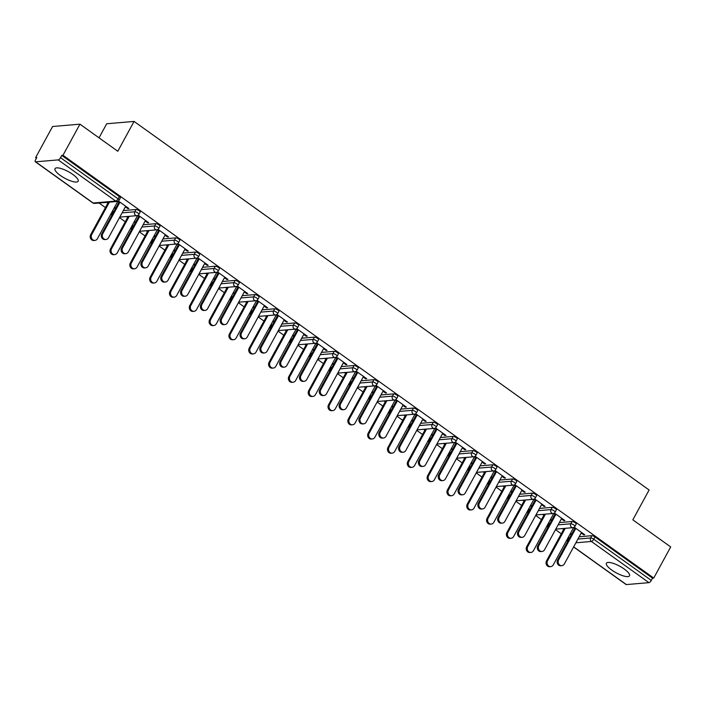 <?xml version="1.0" encoding="UTF-8"?>
<svg xmlns="http://www.w3.org/2000/svg" width="706" height="706" viewBox="0 0 706 706"><rect width="100%" height="100%" fill="white"/><g stroke="black" fill="none" stroke-linecap="round" stroke-linejoin="round"><path stroke-width="1.06" d="M60.372 175.485A13.167 3.751 -151.4 0 0 78.154 181.257A13.167 3.751 -151.4 0 0 72.806 174.426A13.167 3.751 -151.4 0 0 55.024 168.655A13.167 3.751 -151.4 0 0 60.372 175.485M611.74 570.051A13.167 3.751 -151.4 0 0 629.523 575.822A13.167 3.751 -151.4 0 0 624.183 568.992A13.167 3.751 -151.4 0 0 606.401 563.22A13.167 3.751 -151.4 0 0 611.74 570.051M99.034 137.838L106.712 123.753L134.069 121.423L649.114 489.99L632.841 519.828L670.7 546.921L653.73 578.046L652.538 578.143L594.99 536.957L593.746 539.234L651.294 580.42L652.538 578.143M35.618 157.623L36.818 157.517L35.574 159.794A2.533 0.962 -54.4 0 0 35.3 161.753A2.533 0.962 -54.4 0 0 35.609 161.824L58.183 159.9A2.533 0.962 -54.4 0 0 60.539 157.667L61.775 155.391L62.975 155.294L79.946 124.177L52.588 126.506L35.618 157.623L36.438 158.206M99.052 203.019L105.45 207.59M111.875 212.188L112.554 212.682M119.482 217.633L125.262 221.772M131.695 226.37L132.375 226.864M139.303 231.815L145.083 235.954M151.516 240.552L152.196 241.046M159.115 245.997L164.904 250.136M171.329 254.742L172.017 255.228M178.936 260.179L184.725 264.318M191.149 268.924L191.829 269.41M198.757 274.36L204.546 278.499M210.97 283.106L211.65 283.591M218.578 288.542L224.358 292.69M230.791 297.288L231.471 297.773M238.39 302.724L244.179 306.872M250.612 311.47L251.292 311.955M258.211 316.906L264 321.053M270.424 325.651L271.113 326.137M278.032 331.096L283.821 335.235M290.245 339.833L290.925 340.318M297.853 345.278L303.633 349.417M310.066 354.015L310.746 354.5M317.674 359.46L323.454 363.599M329.887 368.197L330.567 368.691M337.486 373.642L343.275 377.781M349.699 382.378L350.388 382.873M357.307 387.823L363.096 391.962M369.52 396.56L370.2 397.054M377.128 402.005L382.917 406.144M389.341 410.751L390.021 411.236M396.948 416.187L402.729 420.326M409.162 424.933L409.842 425.418M416.761 430.369L422.55 434.508M428.983 439.114L429.663 439.6M436.582 444.551L442.371 448.698M448.795 453.296L449.484 453.781M456.403 458.732L462.192 462.88M468.616 467.478L469.296 467.963M476.223 472.923L482.004 477.062M488.437 481.66L489.117 482.145M496.044 487.105L501.825 491.244M508.258 495.841L508.938 496.327M515.857 501.286L521.646 505.425M528.07 510.023L528.759 510.509M535.678 515.468L541.467 519.607M547.891 524.205L548.571 524.699M555.498 529.65L561.288 533.789M567.712 538.387L568.392 538.881M651.294 580.42A2.533 0.962 125.6 0 1 648.938 582.653L626.372 584.577A2.533 0.962 125.6 0 1 626.054 584.497L573.607 546.965M79.946 124.177L117.805 151.269L134.069 121.423M62.975 155.294L653.73 578.046M574.216 527.205L584.727 534.733L583.694 534.821L584.021 534.221M573.537 527.55L575.487 528.944M581.206 533.039L583.694 534.821M571.595 534.274L570.422 533.427M564.703 529.341L563.503 528.485M562.47 528.573L563.662 529.429M570.095 534.027L571.269 534.866M113.481 211.421L112.236 213.697A2.533 0.724 28.6 0 0 111.919 213.847L113.163 211.571A2.533 0.724 28.6 0 1 113.481 211.421L113.948 211.385M123.321 210.582L136.046 209.497A2.533 0.724 28.6 0 1 139.153 210.759A2.533 0.724 28.6 0 1 140.176 212.074L138.941 214.35A2.533 0.724 28.6 0 0 137.908 213.035A2.533 0.724 -151.4 0 0 134.811 211.774L136.046 209.497M61.775 155.391L119.332 196.577A2.533 0.724 28.6 0 1 120.355 197.892L119.12 200.169A2.533 0.724 28.6 0 0 118.087 198.854L119.332 196.577M569.318 537.619L568.074 539.896A2.533 0.724 28.6 0 0 567.756 540.046L569.001 537.769A2.533 0.724 28.6 0 1 569.318 537.619L569.786 537.584M579.158 536.781L591.884 535.695A2.533 0.724 28.6 0 1 594.99 536.957M145.18 221.022L147.678 222.805L148.71 222.717L138.2 215.189M137.52 215.533L139.47 216.927M126.445 216.557L127.645 217.413M134.078 222.011L135.252 222.849M135.578 222.249L134.396 221.41M128.686 217.324L127.486 216.468M153.114 239.784L151.878 242.061A2.533 0.724 28.6 0 0 151.561 242.211L152.796 239.934A2.533 0.724 28.6 0 1 153.114 239.784L153.59 239.749M162.962 238.946L175.688 237.86A2.533 0.724 28.6 0 1 178.786 239.122A2.533 0.724 28.6 0 1 179.818 240.437L178.574 242.714A2.533 0.724 28.6 0 0 177.55 241.399A2.533 0.724 -151.4 0 0 174.444 240.137L175.688 237.86M184.822 249.386L187.311 251.168L188.352 251.08L177.833 243.552M177.162 243.905L179.103 245.291M166.086 244.92L167.287 245.776M173.711 250.374L174.885 251.212M175.212 250.621L174.038 249.774M168.319 245.688L167.119 244.832M192.756 268.148L191.511 270.424A2.533 0.724 28.6 0 0 191.194 270.575L192.438 268.306A2.533 0.724 28.6 0 1 192.756 268.148L193.223 268.112M202.596 267.309L215.321 266.233A2.533 0.724 28.6 0 1 218.428 267.495A2.533 0.724 28.6 0 1 219.451 268.81L218.216 271.078A2.533 0.724 28.6 0 0 217.183 269.763A2.533 0.724 -151.4 0 0 214.086 268.501L215.321 266.233M224.464 277.749L226.953 279.532L227.985 279.444L217.474 271.916M216.795 272.269L218.745 273.654M205.728 273.284L206.92 274.14M213.353 278.738L214.527 279.585M214.853 278.985L213.68 278.146M207.961 274.052L206.761 273.196M232.389 296.52L231.153 298.788A2.533 0.724 28.6 0 0 230.836 298.938L232.071 296.67A2.533 0.724 28.6 0 1 232.389 296.52L232.865 296.476M242.237 295.682L254.963 294.596A2.533 0.724 28.6 0 1 258.061 295.858A2.533 0.724 28.6 0 1 259.093 297.173L257.849 299.441A2.533 0.724 28.6 0 0 256.825 298.126A2.533 0.724 -151.4 0 0 253.719 296.864L254.963 294.596M264.097 306.113L266.594 307.895L267.627 307.807L257.108 300.288M256.437 300.632L258.378 302.027M245.361 301.647L246.562 302.503M252.986 307.101L254.16 307.948M254.487 307.348L253.313 306.51M247.594 302.415L246.403 301.559M272.031 324.884L270.786 327.152A2.533 0.724 28.6 0 0 270.469 327.31L271.713 325.034A2.533 0.724 28.6 0 1 272.031 324.884L272.507 324.839M281.87 324.045L294.596 322.96A2.533 0.724 28.6 0 1 297.703 324.222A2.533 0.724 28.6 0 1 298.726 325.537L297.491 327.813A2.533 0.724 28.6 0 0 296.458 326.499A2.533 0.724 -151.4 0 0 293.361 325.237L294.596 322.96M303.739 334.476L306.227 336.259L307.269 336.171L296.749 328.652M296.079 328.996L298.02 330.39M285.003 330.011L286.195 330.867M292.628 335.474L293.802 336.312M294.128 335.712L292.955 334.873M287.236 330.779L286.036 329.923M311.664 353.247L310.428 355.524A2.533 0.724 28.6 0 0 310.11 355.674L311.346 353.397A2.533 0.724 28.6 0 1 311.664 353.247L312.14 353.203M321.512 352.409L334.238 351.323A2.533 0.724 28.6 0 1 337.336 352.585A2.533 0.724 28.6 0 1 338.368 353.9L337.124 356.177A2.533 0.724 28.6 0 0 336.1 354.862A2.533 0.724 -151.4 0 0 332.994 353.6L334.238 351.323M343.372 362.849L345.869 364.631L346.902 364.543L336.391 357.015M335.712 357.36L337.653 358.754M324.636 358.374L325.837 359.239M332.261 363.837L333.444 364.675M333.761 364.075L332.588 363.237M326.869 359.142L325.678 358.286M351.306 381.611L350.07 383.887A2.533 0.724 28.6 0 0 349.752 384.038L350.988 381.761A2.533 0.724 28.6 0 1 351.306 381.611L351.782 381.575M361.154 380.772L373.871 379.687A2.533 0.724 28.6 0 1 376.978 380.949A2.533 0.724 28.6 0 1 378.001 382.264L376.766 384.541A2.533 0.724 28.6 0 0 375.733 383.226A2.533 0.724 -151.4 0 0 372.636 381.964L373.871 379.687M383.014 391.212L385.502 392.995L386.544 392.907L376.024 385.379M375.354 385.723L377.295 387.117M364.278 386.747L365.47 387.603M371.903 392.201L373.077 393.039M373.403 392.448L372.23 391.601M366.511 387.515L365.311 386.659M390.947 409.974L389.703 412.251A2.533 0.724 28.6 0 0 389.385 412.401L390.63 410.133A2.533 0.724 28.6 0 1 390.947 409.974L391.415 409.939M400.787 409.136L413.513 408.059A2.533 0.724 28.6 0 1 416.611 409.321A2.533 0.724 28.6 0 1 417.643 410.627L416.399 412.904A2.533 0.724 28.6 0 0 415.375 411.589A2.533 0.724 -151.4 0 0 412.278 410.327L413.513 408.059M422.647 419.576L425.144 421.358L426.177 421.27L415.666 413.742M414.987 414.095L416.937 415.481M403.911 415.11L405.112 415.966M411.536 420.564L412.719 421.403M413.045 420.811L411.863 419.964M406.144 415.878L404.953 415.022M430.581 438.347L429.345 440.615A2.533 0.724 28.6 0 0 429.027 440.765L430.263 438.497A2.533 0.724 28.6 0 1 430.581 438.347L431.057 438.302M440.429 437.508L453.155 436.423A2.533 0.724 28.6 0 1 456.252 437.685A2.533 0.724 28.6 0 1 457.276 439L456.041 441.268A2.533 0.724 28.6 0 0 455.017 439.953A2.533 0.724 -151.4 0 0 451.911 438.691L453.155 436.423M462.289 447.939L464.777 449.722L465.819 449.634L455.299 442.106M454.629 442.459L456.57 443.853M443.553 443.474L444.754 444.33M451.178 448.928L452.352 449.775M452.678 449.175L451.505 448.336M445.786 444.242L444.586 443.386M470.222 466.71L468.978 468.978A2.533 0.724 28.6 0 0 468.66 469.137L469.905 466.86A2.533 0.724 28.6 0 1 470.222 466.71L470.69 466.666M480.062 465.872L492.788 464.786A2.533 0.724 28.6 0 1 495.894 466.048A2.533 0.724 28.6 0 1 496.918 467.363L495.683 469.631A2.533 0.724 28.6 0 0 494.65 468.325A2.533 0.724 -151.4 0 0 491.552 467.063L492.788 464.786M501.922 476.303L504.419 478.086L505.452 477.997L494.941 470.478M494.262 470.823L496.212 472.217M483.186 471.837L484.387 472.693M490.82 477.291L491.994 478.138M492.32 477.538L491.138 476.7M485.428 472.605L484.228 471.749M509.856 495.074L508.62 497.351A2.533 0.724 28.6 0 0 508.302 497.501L509.538 495.224A2.533 0.724 28.6 0 1 509.856 495.074L510.332 495.03M519.704 494.235L532.43 493.15A2.533 0.724 28.6 0 1 535.527 494.412A2.533 0.724 28.6 0 1 536.56 495.727L535.316 498.004A2.533 0.724 28.6 0 0 534.292 496.689A2.533 0.724 -151.4 0 0 531.186 495.427L532.43 493.15M541.564 504.666L544.052 506.458L545.094 506.37L534.574 498.842M533.904 499.186L535.845 500.58M522.828 500.201L524.028 501.057M530.453 505.664L531.627 506.502M531.953 505.902L530.78 505.064M525.061 500.969L523.861 500.113M549.497 523.437L548.253 525.714A2.533 0.724 28.6 0 0 547.935 525.864L549.18 523.587A2.533 0.724 28.6 0 1 549.497 523.437L549.965 523.402M559.337 522.599L572.063 521.513A2.533 0.724 28.6 0 1 575.169 522.775A2.533 0.724 28.6 0 1 576.193 524.09L574.958 526.367A2.533 0.724 28.6 0 0 573.925 525.052A2.533 0.724 -151.4 0 0 570.827 523.79L572.063 521.513M542.649 514.383L543.841 515.248M550.274 519.845L551.448 520.684M551.774 520.084L550.601 519.245M544.882 515.159L543.682 514.295M561.385 518.857L563.873 520.64L564.915 520.551L554.395 513.024M553.725 513.368L555.666 514.762M529.677 509.255L528.441 511.532A2.533 0.724 28.6 0 0 528.123 511.682L529.359 509.405A2.533 0.724 28.6 0 1 529.677 509.255L530.153 509.211M539.525 508.417L552.242 507.332A2.533 0.724 28.6 0 1 555.348 508.594A2.533 0.724 28.6 0 1 556.372 509.908L555.137 512.185A2.533 0.724 28.6 0 0 554.104 510.87A2.533 0.724 -151.4 0 0 551.007 509.608L552.242 507.332M503.007 486.019L504.208 486.875M510.632 491.482L511.815 492.32M512.132 491.72L510.959 490.882M505.24 486.787L504.049 485.931M521.743 490.485L524.24 492.267L525.273 492.179L514.762 484.66M514.083 485.004L516.024 486.399M490.035 480.892L488.799 483.16A2.533 0.724 28.6 0 0 488.481 483.319L489.717 481.042A2.533 0.724 28.6 0 1 490.035 480.892L490.511 480.848M499.883 480.054L512.609 478.968A2.533 0.724 28.6 0 1 515.707 480.23A2.533 0.724 28.6 0 1 516.739 481.545L515.495 483.822A2.533 0.724 28.6 0 0 514.471 482.507A2.533 0.724 -151.4 0 0 511.365 481.245L512.609 478.968M463.374 457.656L464.566 458.512M470.999 463.11L472.173 463.957M472.499 463.357L471.326 462.518M465.607 458.423L464.407 457.567M482.11 462.121L484.598 463.904L485.64 463.816L475.12 456.297M474.45 456.641L476.391 458.035M450.402 452.528L449.157 454.796A2.533 0.724 28.6 0 0 448.839 454.946L450.084 452.678A2.533 0.724 28.6 0 1 450.402 452.528L450.878 452.484M460.241 451.69L472.967 450.604A2.533 0.724 28.6 0 1 476.073 451.866A2.533 0.724 28.6 0 1 477.097 453.181L475.862 455.449A2.533 0.724 28.6 0 0 474.829 454.135A2.533 0.724 -151.4 0 0 471.732 452.873L472.967 450.604M423.732 429.292L424.933 430.148M431.357 434.746L432.531 435.593M432.857 434.993L431.684 434.155M425.965 430.06L424.774 429.204M442.468 433.758L444.965 435.54L445.998 435.452L435.478 427.924M434.808 428.277L436.749 429.663M410.76 424.156L409.524 426.433A2.533 0.724 28.6 0 0 409.206 426.583L410.442 424.315A2.533 0.724 28.6 0 1 410.76 424.156L411.236 424.121M420.608 423.318L433.334 422.241A2.533 0.724 28.6 0 1 436.432 423.503A2.533 0.724 28.6 0 1 437.464 424.818L436.22 427.086A2.533 0.724 28.6 0 0 435.196 425.771A2.533 0.724 -151.4 0 0 432.09 424.509L433.334 422.241M384.099 400.929L385.291 401.785M391.724 406.382L392.898 407.221M393.224 406.63L392.051 405.782M386.332 401.696L385.132 400.84M402.835 405.394L405.323 407.177L406.356 407.088L395.845 399.561M395.166 399.914L397.116 401.299M371.127 395.792L369.882 398.069A2.533 0.724 28.6 0 0 369.565 398.219L370.809 395.942A2.533 0.724 28.6 0 1 371.127 395.792L371.594 395.757M380.966 394.954L393.692 393.877A2.533 0.724 28.6 0 1 396.798 395.131A2.533 0.724 28.6 0 1 397.822 396.445L396.587 398.722A2.533 0.724 28.6 0 0 395.554 397.407A2.533 0.724 -151.4 0 0 392.457 396.145L393.692 393.877M344.457 372.565L345.658 373.421M352.082 378.019L353.256 378.857M353.582 378.266L352.409 377.419M346.69 373.333L345.49 372.477M363.193 377.03L365.682 378.813L366.723 378.725L356.203 371.197M355.533 371.541L357.474 372.936M331.485 367.429L330.249 369.706A2.533 0.724 28.6 0 0 329.931 369.856L331.167 367.579A2.533 0.724 28.6 0 1 331.485 367.429L331.961 367.394M341.333 366.59L354.059 365.505A2.533 0.724 28.6 0 1 357.157 366.767A2.533 0.724 28.6 0 1 358.189 368.082L356.945 370.359A2.533 0.724 28.6 0 0 355.921 369.044A2.533 0.724 -151.4 0 0 352.815 367.782L354.059 365.505M304.815 344.193L306.016 345.049M312.449 349.655L313.623 350.494M313.949 349.894L312.767 349.055M307.057 344.96L305.857 344.104M323.551 348.658L326.048 350.45L327.081 350.361L316.57 342.834M315.891 343.178L317.841 344.572M291.852 339.065L290.607 341.342A2.533 0.724 28.6 0 0 290.29 341.492L291.534 339.215A2.533 0.724 28.6 0 1 291.852 339.065L292.319 339.021M301.691 338.227L314.417 337.141A2.533 0.724 28.6 0 1 317.524 338.403A2.533 0.724 28.6 0 1 318.547 339.718L317.312 341.995A2.533 0.724 28.6 0 0 316.279 340.68A2.533 0.724 -151.4 0 0 313.182 339.418L314.417 337.141M265.182 315.829L266.383 316.685M272.807 321.283L273.981 322.13M274.307 321.53L273.134 320.692M267.415 316.597L266.215 315.741M283.918 320.295L286.407 322.077L287.448 321.989L276.928 314.47M276.258 314.814L278.199 316.209M252.21 310.702L250.974 312.97A2.533 0.724 28.6 0 0 250.656 313.129L251.892 310.852A2.533 0.724 28.6 0 1 252.21 310.702L252.686 310.658M262.058 309.863L274.784 308.778A2.533 0.724 28.6 0 1 277.882 310.04A2.533 0.724 28.6 0 1 278.905 311.355L277.67 313.623A2.533 0.724 28.6 0 0 276.646 312.317A2.533 0.724 -151.4 0 0 273.54 311.055L274.784 308.778M225.541 287.466L226.741 288.322M233.165 292.919L234.348 293.767M234.674 293.166L233.492 292.328M227.773 288.233L226.582 287.377M244.276 291.931L246.773 293.714L247.806 293.625L237.295 286.098M236.616 286.451L238.566 287.845M212.577 282.338L211.332 284.606A2.533 0.724 28.6 0 0 211.015 284.756L212.259 282.488A2.533 0.724 28.6 0 1 212.577 282.338L213.044 282.294M222.416 281.5L235.142 280.414A2.533 0.724 28.6 0 1 238.24 281.676A2.533 0.724 28.6 0 1 239.272 282.991L238.028 285.259A2.533 0.724 28.6 0 0 237.004 283.944A2.533 0.724 -151.4 0 0 233.907 282.682L235.142 280.414M185.907 259.102L187.099 259.958M193.532 264.556L194.706 265.394M195.032 264.803L193.859 263.956M188.14 259.87L186.94 259.014M204.643 263.567L207.132 265.35L208.173 265.262L197.654 257.734M196.983 258.087L198.924 259.473M172.935 253.966L171.699 256.243A2.533 0.724 28.6 0 0 171.381 256.393L172.617 254.125A2.533 0.724 28.6 0 1 172.935 253.966L173.411 253.931M182.783 253.127L195.5 252.051A2.533 0.724 28.6 0 1 198.607 253.313A2.533 0.724 28.6 0 1 199.63 254.619L198.395 256.896A2.533 0.724 28.6 0 0 197.362 255.581A2.533 0.724 -151.4 0 0 194.265 254.319L195.5 252.051M146.266 230.738L147.466 231.594M153.89 236.192L155.064 237.031M155.391 236.439L154.217 235.592M148.498 231.506L147.307 230.65M165.001 235.204L167.499 236.987L168.531 236.898L158.012 229.371M157.341 229.715L159.282 231.109M133.293 225.602L132.057 227.879A2.533 0.724 28.6 0 0 131.74 228.029L132.975 225.752A2.533 0.724 28.6 0 1 133.293 225.602L133.769 225.567M143.141 224.764L155.867 223.678A2.533 0.724 28.6 0 1 158.965 224.94A2.533 0.724 28.6 0 1 159.997 226.255L158.753 228.532A2.533 0.724 28.6 0 0 157.729 227.217A2.533 0.724 -151.4 0 0 154.623 225.955L155.867 223.678M106.632 202.366L107.824 203.222M114.257 207.829L115.431 208.667M115.758 208.067L114.584 207.229M108.865 203.134L107.665 202.278M125.368 206.84L127.857 208.623L128.898 208.535L118.379 201.007M117.699 201.351L119.649 202.746M563.873 520.64L564.2 520.04M544.052 506.458L544.379 505.858M524.24 492.267L524.567 491.676M504.419 478.086L504.746 477.494M484.598 463.904L484.925 463.312M464.777 449.722L465.104 449.131M444.965 435.54L445.283 434.94M425.144 421.358L425.471 420.758M405.323 407.177L405.65 406.577M385.502 392.995L385.829 392.395M365.682 378.813L366.008 378.213M345.869 364.631L346.196 364.031M326.048 350.45L326.375 349.849M306.227 336.259L306.554 335.668M286.407 322.077L286.733 321.486M266.594 307.895L266.912 307.304M246.773 293.714L247.1 293.122M226.953 279.532L227.279 278.932M207.132 265.35L207.458 264.75M187.311 251.168L187.637 250.568M167.499 236.987L167.825 236.386M147.678 222.805L148.004 222.205M127.857 208.623L128.183 208.023M561.817 565.674L560.785 565.762A3.795 3.345 -94.9 0 1 557.625 563.926A3.795 3.345 -94.9 0 1 557.599 559.929L558.64 559.84A3.795 3.345 85.1 0 0 558.658 563.838A3.795 3.345 85.1 0 0 561.817 565.674A3.795 3.345 85.1 0 0 564.359 563.935L581.523 532.439M557.599 559.929L574.772 528.432M558.64 559.84L575.814 528.344M550.733 566.618L549.7 566.706A3.795 3.345 -94.9 0 1 546.541 564.871A3.795 3.345 -94.9 0 1 546.515 560.873L547.556 560.785A3.795 3.345 85.1 0 0 547.574 564.782A3.795 3.345 85.1 0 0 550.733 566.618A3.795 3.345 85.1 0 0 553.266 564.879L573.599 527.594M565.25 528.335L547.556 560.785M563.988 528.829L546.515 560.873M541.996 551.492L540.964 551.58A3.795 3.345 -94.9 0 1 537.804 549.745A3.795 3.345 -94.9 0 1 537.778 545.747L538.819 545.659A3.795 3.345 85.1 0 0 538.837 549.656A3.795 3.345 85.1 0 0 541.996 551.492A3.795 3.345 85.1 0 0 544.538 549.753L561.711 518.257M537.778 545.747L554.951 514.25M538.819 545.659L555.993 514.162M522.184 537.31L521.143 537.398A3.795 3.345 -94.9 0 1 517.983 535.563A3.795 3.345 -94.9 0 1 517.966 531.565L518.998 531.477A3.795 3.345 85.1 0 0 519.025 535.475A3.795 3.345 85.1 0 0 522.184 537.31A3.795 3.345 85.1 0 0 524.717 535.572L541.89 504.075M517.966 531.565L535.139 500.069M518.998 531.477L536.172 499.98M502.363 523.128L501.322 523.217A3.795 3.345 -94.9 0 1 498.162 521.372A3.795 3.345 -94.9 0 1 498.145 517.383L499.177 517.295A3.795 3.345 85.1 0 0 499.204 521.284A3.795 3.345 85.1 0 0 502.363 523.128A3.795 3.345 85.1 0 0 504.896 521.39L522.069 489.893M498.145 517.383L515.318 485.887M499.177 517.295L516.351 485.799M482.542 508.947L481.51 509.035A3.795 3.345 -94.9 0 1 478.35 507.19A3.795 3.345 -94.9 0 1 478.324 503.202L479.365 503.113A3.795 3.345 85.1 0 0 479.383 507.102A3.795 3.345 85.1 0 0 482.542 508.947A3.795 3.345 85.1 0 0 485.075 507.208L502.248 475.712M478.324 503.202L495.497 471.705M479.365 503.113L496.539 471.617M462.721 494.765L461.689 494.853A3.795 3.345 -94.9 0 1 458.529 493.009A3.795 3.345 -94.9 0 1 458.503 489.02L459.544 488.931A3.795 3.345 85.1 0 0 459.562 492.92A3.795 3.345 85.1 0 0 462.721 494.765A3.795 3.345 85.1 0 0 465.263 493.026L482.436 461.53M458.503 489.02L475.676 457.523M459.544 488.931L476.718 457.435M530.912 552.436L529.879 552.524A3.795 3.345 -94.9 0 1 526.72 550.689A3.795 3.345 -94.9 0 1 526.694 546.691L527.735 546.603A3.795 3.345 85.1 0 0 527.753 550.601A3.795 3.345 85.1 0 0 530.912 552.436A3.795 3.345 85.1 0 0 533.454 550.698L553.778 513.412M545.429 514.153L527.735 546.603M544.167 514.648L526.694 546.691M511.091 538.254L510.059 538.343A3.795 3.345 -94.9 0 1 506.899 536.507A3.795 3.345 -94.9 0 1 506.882 532.509L507.914 532.421A3.795 3.345 85.1 0 0 507.932 536.419A3.795 3.345 85.1 0 0 511.091 538.254A3.795 3.345 85.1 0 0 513.633 536.516L533.957 499.23M525.608 499.972L507.914 532.421M524.355 500.466L506.882 532.509M491.279 524.073L490.238 524.161A3.795 3.345 -94.9 0 1 487.078 522.316A3.795 3.345 -94.9 0 1 487.061 518.328L488.093 518.239A3.795 3.345 85.1 0 0 488.12 522.228A3.795 3.345 85.1 0 0 491.279 524.073A3.795 3.345 85.1 0 0 493.812 522.334L514.144 485.048M505.787 485.781L488.093 518.239M504.534 486.284L487.061 518.328M471.458 509.891L470.417 509.979A3.795 3.345 -94.9 0 1 467.257 508.135A3.795 3.345 -94.9 0 1 467.24 504.146L468.281 504.058A3.795 3.345 85.1 0 0 468.299 508.046A3.795 3.345 85.1 0 0 471.458 509.891A3.795 3.345 85.1 0 0 473.991 508.152L494.324 470.867M485.975 471.599L468.281 504.058M484.713 472.102L467.24 504.146M451.637 495.709L450.604 495.797A3.795 3.345 -94.9 0 1 447.445 493.953A3.795 3.345 -94.9 0 1 447.419 489.964L448.46 489.876A3.795 3.345 85.1 0 0 448.478 493.865A3.795 3.345 85.1 0 0 451.637 495.709A3.795 3.345 85.1 0 0 454.179 493.971L474.503 456.685M466.154 457.417L448.46 489.876M464.892 457.912L447.419 489.964M442.909 480.583L441.868 480.671A3.795 3.345 -94.9 0 1 438.708 478.827A3.795 3.345 -94.9 0 1 438.691 474.838L439.723 474.75A3.795 3.345 85.1 0 0 439.75 478.739A3.795 3.345 85.1 0 0 442.909 480.583A3.795 3.345 85.1 0 0 445.442 478.844L462.615 447.339M438.691 474.838L455.864 443.342M439.723 474.75L456.897 443.253M431.816 481.527L430.784 481.616A3.795 3.345 -94.9 0 1 427.624 479.771A3.795 3.345 -94.9 0 1 427.598 475.782L428.639 475.694A3.795 3.345 85.1 0 0 428.657 479.683A3.795 3.345 85.1 0 0 431.816 481.527A3.795 3.345 85.1 0 0 434.358 479.78L454.682 442.503M446.333 443.236L428.639 475.694M445.071 443.73L427.598 475.782M423.088 466.401L422.047 466.49A3.795 3.345 -94.9 0 1 418.887 464.645A3.795 3.345 -94.9 0 1 418.87 460.656L419.902 460.568A3.795 3.345 85.1 0 0 419.929 464.557A3.795 3.345 85.1 0 0 423.088 466.401A3.795 3.345 85.1 0 0 425.621 464.654L442.794 433.157M418.87 460.656L436.043 429.16M419.902 460.568L437.076 429.071M412.004 467.337L410.963 467.434A3.795 3.345 -94.9 0 1 407.803 465.589A3.795 3.345 -94.9 0 1 407.786 461.6L408.818 461.512A3.795 3.345 85.1 0 0 408.845 465.501A3.795 3.345 85.1 0 0 412.004 467.337A3.795 3.345 85.1 0 0 414.537 465.598L434.87 428.313M426.512 429.054L408.818 461.512M425.259 429.548L407.786 461.6M403.267 452.211L402.226 452.299A3.795 3.345 -94.9 0 1 399.066 450.463A3.795 3.345 -94.9 0 1 399.049 446.474L400.09 446.386A3.795 3.345 85.1 0 0 400.108 450.375A3.795 3.345 85.1 0 0 403.267 452.211A3.795 3.345 85.1 0 0 405.8 450.472L422.973 418.976M399.049 446.474L416.222 414.978M400.09 446.386L417.255 414.89M392.183 453.155L391.142 453.243A3.795 3.345 -94.9 0 1 387.982 451.408A3.795 3.345 -94.9 0 1 387.965 447.419L388.997 447.33A3.795 3.345 85.1 0 0 389.024 451.319A3.795 3.345 85.1 0 0 392.183 453.155A3.795 3.345 85.1 0 0 394.716 451.416L415.049 414.131M406.7 414.872L388.997 447.33M405.438 415.366L387.965 447.419M383.446 438.029L382.414 438.117A3.795 3.345 -94.9 0 1 379.254 436.282A3.795 3.345 -94.9 0 1 379.228 432.293L380.269 432.204A3.795 3.345 85.1 0 0 380.287 436.193A3.795 3.345 85.1 0 0 383.446 438.029A3.795 3.345 85.1 0 0 385.988 436.29L403.152 404.794M379.228 432.293L396.401 400.796M380.269 432.204L397.443 400.708M372.362 438.973L371.33 439.061A3.795 3.345 -94.9 0 1 368.17 437.226A3.795 3.345 -94.9 0 1 368.144 433.237L369.185 433.149A3.795 3.345 85.1 0 0 369.203 437.138A3.795 3.345 85.1 0 0 372.362 438.973A3.795 3.345 85.1 0 0 374.895 437.235L395.228 399.949M386.879 400.69L369.185 433.149M385.617 401.185L368.144 433.237M363.625 423.847L362.593 423.935A3.795 3.345 -94.9 0 1 359.433 422.1A3.795 3.345 -94.9 0 1 359.407 418.111L360.448 418.023A3.795 3.345 85.1 0 0 360.466 422.011A3.795 3.345 85.1 0 0 363.625 423.847A3.795 3.345 85.1 0 0 366.167 422.109L383.34 390.612M359.407 418.111L376.58 386.614M360.448 418.023L377.622 386.517M352.541 424.791L351.509 424.88A3.795 3.345 -94.9 0 1 348.349 423.044A3.795 3.345 -94.9 0 1 348.323 419.055L349.364 418.967A3.795 3.345 85.1 0 0 349.382 422.956A3.795 3.345 85.1 0 0 352.541 424.791A3.795 3.345 85.1 0 0 355.083 423.053L375.407 385.767M367.058 386.509L349.364 418.967M365.796 387.003L348.323 419.055M343.813 409.665L342.772 409.754A3.795 3.345 -94.9 0 1 339.612 407.918A3.795 3.345 -94.9 0 1 339.595 403.92L340.627 403.832A3.795 3.345 85.1 0 0 340.654 407.83A3.795 3.345 85.1 0 0 343.813 409.665A3.795 3.345 85.1 0 0 346.346 407.927L363.519 376.43M339.595 403.92L356.768 372.424M340.627 403.832L357.801 372.336M332.72 410.61L331.688 410.698A3.795 3.345 -94.9 0 1 328.528 408.862A3.795 3.345 -94.9 0 1 328.511 404.865L329.543 404.776A3.795 3.345 85.1 0 0 329.561 408.774A3.795 3.345 85.1 0 0 332.72 410.61A3.795 3.345 85.1 0 0 335.262 408.871L355.586 371.585M347.237 372.327L329.543 404.776M345.984 372.821L328.511 404.865M323.992 395.484L322.951 395.572A3.795 3.345 -94.9 0 1 319.792 393.736A3.795 3.345 -94.9 0 1 319.774 389.738L320.806 389.65A3.795 3.345 85.1 0 0 320.833 393.648A3.795 3.345 85.1 0 0 323.992 395.484A3.795 3.345 85.1 0 0 326.525 393.745L343.698 362.249M319.774 389.738L336.947 358.242M320.806 389.65L337.98 358.154M312.908 396.428L311.867 396.516A3.795 3.345 -94.9 0 1 308.707 394.68A3.795 3.345 -94.9 0 1 308.69 390.683L309.722 390.594A3.795 3.345 85.1 0 0 309.749 394.592A3.795 3.345 85.1 0 0 312.908 396.428A3.795 3.345 85.1 0 0 315.441 394.689L335.774 357.404M327.416 358.145L309.722 390.594M326.163 358.639L308.69 390.683M304.171 381.302L303.139 381.39A3.795 3.345 -94.9 0 1 299.979 379.554A3.795 3.345 -94.9 0 1 299.953 375.557L300.994 375.468A3.795 3.345 85.1 0 0 301.012 379.466A3.795 3.345 85.1 0 0 304.171 381.302A3.795 3.345 85.1 0 0 306.704 379.563L323.877 348.067M299.953 375.557L317.126 344.06M300.994 375.468L318.168 343.972M293.087 382.246L292.046 382.334A3.795 3.345 -94.9 0 1 288.886 380.499A3.795 3.345 -94.9 0 1 288.869 376.501L289.91 376.413A3.795 3.345 85.1 0 0 289.928 380.41A3.795 3.345 85.1 0 0 293.087 382.246A3.795 3.345 85.1 0 0 295.62 380.508L315.953 343.222M307.604 343.954L289.91 376.413M306.342 344.457L288.869 376.501M284.35 367.12L283.318 367.208A3.795 3.345 -94.9 0 1 280.158 365.364A3.795 3.345 -94.9 0 1 280.132 361.375L281.173 361.287A3.795 3.345 85.1 0 0 281.191 365.276A3.795 3.345 85.1 0 0 284.35 367.12A3.795 3.345 85.1 0 0 286.892 365.381L304.065 333.885M280.132 361.375L297.305 329.878M281.173 361.287L298.347 329.79M273.266 368.064L272.234 368.153A3.795 3.345 -94.9 0 1 269.074 366.308A3.795 3.345 -94.9 0 1 269.048 362.319L270.089 362.231A3.795 3.345 85.1 0 0 270.107 366.22A3.795 3.345 85.1 0 0 273.266 368.064A3.795 3.345 85.1 0 0 275.808 366.326L296.132 329.04M287.783 329.773L270.089 362.231M286.521 330.276L269.048 362.319M264.538 352.938L263.497 353.026A3.795 3.345 -94.9 0 1 260.337 351.182A3.795 3.345 -94.9 0 1 260.32 347.193L261.352 347.105A3.795 3.345 85.1 0 0 261.379 351.094A3.795 3.345 85.1 0 0 264.538 352.938A3.795 3.345 85.1 0 0 267.071 351.2L284.244 319.703M260.32 347.193L277.493 315.697M261.352 347.105L278.526 315.608M253.445 353.882L252.413 353.971A3.795 3.345 -94.9 0 1 249.253 352.126A3.795 3.345 -94.9 0 1 249.227 348.137L250.268 348.049A3.795 3.345 85.1 0 0 250.286 352.038A3.795 3.345 85.1 0 0 253.445 353.882A3.795 3.345 85.1 0 0 255.987 352.144L276.311 314.858M267.962 315.591L250.268 348.049M266.7 316.094L249.227 348.137M244.717 338.756L243.676 338.845A3.795 3.345 -94.9 0 1 240.517 337A3.795 3.345 -94.9 0 1 240.499 333.011L241.531 332.923A3.795 3.345 85.1 0 0 241.558 336.912A3.795 3.345 85.1 0 0 244.717 338.756A3.795 3.345 85.1 0 0 247.25 337.018L264.423 305.521M240.499 333.011L257.672 301.515M241.531 332.923L258.705 301.427M233.633 339.701L232.592 339.789A3.795 3.345 -94.9 0 1 229.432 337.945A3.795 3.345 -94.9 0 1 229.415 333.956L230.447 333.867A3.795 3.345 85.1 0 0 230.474 337.856A3.795 3.345 85.1 0 0 233.633 339.701A3.795 3.345 85.1 0 0 236.166 337.962L256.499 300.677M248.141 301.409L230.447 333.867M246.888 301.903L229.415 333.956M224.896 324.575L223.855 324.663A3.795 3.345 -94.9 0 1 220.696 322.818A3.795 3.345 -94.9 0 1 220.678 318.83L221.719 318.741A3.795 3.345 85.1 0 0 221.737 322.73A3.795 3.345 85.1 0 0 224.896 324.575A3.795 3.345 85.1 0 0 227.429 322.836L244.603 291.331M220.678 318.83L237.851 287.333M221.719 318.741L238.884 287.245M213.812 325.519L212.771 325.607A3.795 3.345 -94.9 0 1 209.611 323.763A3.795 3.345 -94.9 0 1 209.594 319.774L210.626 319.686A3.795 3.345 85.1 0 0 210.653 323.675A3.795 3.345 85.1 0 0 213.812 325.519A3.795 3.345 85.1 0 0 216.345 323.772L236.678 286.495M228.329 287.227L210.626 319.686M227.067 287.721L209.594 319.774M205.075 310.393L204.043 310.481A3.795 3.345 -94.9 0 1 200.883 308.637A3.795 3.345 -94.9 0 1 200.857 304.648L201.898 304.56A3.795 3.345 85.1 0 0 201.916 308.548A3.795 3.345 85.1 0 0 205.075 310.393A3.795 3.345 85.1 0 0 207.617 308.646L224.782 277.149M200.857 304.648L218.03 273.151M201.898 304.56L219.072 273.063M193.991 311.328L192.959 311.417A3.795 3.345 -94.9 0 1 189.799 309.581A3.795 3.345 -94.9 0 1 189.773 305.592L190.814 305.504A3.795 3.345 85.1 0 0 190.832 309.493A3.795 3.345 85.1 0 0 193.991 311.328A3.795 3.345 85.1 0 0 196.524 309.59L216.857 272.304M208.508 273.045L190.814 305.504M207.246 273.54L189.773 305.592M185.254 296.202L184.222 296.291A3.795 3.345 -94.9 0 1 181.063 294.455A3.795 3.345 -94.9 0 1 181.036 290.466L182.077 290.378A3.795 3.345 85.1 0 0 182.095 294.367A3.795 3.345 85.1 0 0 185.254 296.202A3.795 3.345 85.1 0 0 187.796 294.464L204.969 262.967M181.036 290.466L198.209 258.97M182.077 290.378L199.251 258.881M174.17 297.147L173.138 297.235A3.795 3.345 -94.9 0 1 169.978 295.399A3.795 3.345 -94.9 0 1 169.952 291.41L170.993 291.322A3.795 3.345 85.1 0 0 171.011 295.311A3.795 3.345 85.1 0 0 174.17 297.147A3.795 3.345 85.1 0 0 176.712 295.408L197.036 258.122M188.687 258.864L170.993 291.322M187.425 259.358L169.952 291.41M165.442 282.021L164.401 282.109A3.795 3.345 -94.9 0 1 161.242 280.273A3.795 3.345 -94.9 0 1 161.224 276.284L162.256 276.196A3.795 3.345 85.1 0 0 162.283 280.185A3.795 3.345 85.1 0 0 165.442 282.021A3.795 3.345 85.1 0 0 167.975 280.282L185.149 248.786M161.224 276.284L178.397 244.788M162.256 276.196L179.43 244.7M154.349 282.965L153.317 283.053A3.795 3.345 -94.9 0 1 150.157 281.217A3.795 3.345 -94.9 0 1 150.14 277.229L151.172 277.14A3.795 3.345 85.1 0 0 151.19 281.129A3.795 3.345 85.1 0 0 154.349 282.965A3.795 3.345 85.1 0 0 156.891 281.226L177.215 243.941M168.866 244.682L151.172 277.14M167.613 245.176L150.14 277.229M145.621 267.839L144.58 267.927A3.795 3.345 -94.9 0 1 141.421 266.091A3.795 3.345 -94.9 0 1 141.403 262.102L142.435 262.014A3.795 3.345 85.1 0 0 142.462 266.003A3.795 3.345 85.1 0 0 145.621 267.839A3.795 3.345 85.1 0 0 148.154 266.1L165.328 234.604M141.403 262.102L158.576 230.597M142.435 262.014L159.609 230.509M134.537 268.783L133.496 268.871A3.795 3.345 -94.9 0 1 130.336 267.036A3.795 3.345 -94.9 0 1 130.319 263.047L131.351 262.959A3.795 3.345 85.1 0 0 131.378 266.947A3.795 3.345 85.1 0 0 134.537 268.783A3.795 3.345 85.1 0 0 137.07 267.045L157.403 229.759M149.045 230.5L131.351 262.959M147.792 230.994L130.319 263.047M125.8 253.657L124.768 253.745A3.795 3.345 -94.9 0 1 121.609 251.91A3.795 3.345 -94.9 0 1 121.582 247.912L122.623 247.824A3.795 3.345 85.1 0 0 122.641 251.821A3.795 3.345 85.1 0 0 125.8 253.657A3.795 3.345 85.1 0 0 128.333 251.918L145.507 220.422M121.582 247.912L138.755 216.415M122.623 247.824L139.797 216.327M114.716 254.601L113.675 254.69A3.795 3.345 -94.9 0 1 110.515 252.854A3.795 3.345 -94.9 0 1 110.498 248.856L111.53 248.768A3.795 3.345 85.1 0 0 111.557 252.766A3.795 3.345 85.1 0 0 114.716 254.601A3.795 3.345 85.1 0 0 117.249 252.863L137.582 215.577M129.233 216.318L111.53 248.768M127.971 216.813L110.498 248.856M105.979 239.475L104.947 239.563A3.795 3.345 -94.9 0 1 101.788 237.728A3.795 3.345 -94.9 0 1 101.761 233.73L102.802 233.642A3.795 3.345 85.1 0 0 102.82 237.64A3.795 3.345 85.1 0 0 105.979 239.475A3.795 3.345 85.1 0 0 108.521 237.737L125.694 206.24M101.761 233.73L118.935 202.234M102.802 233.642L119.976 202.145M94.895 240.419L93.863 240.508A3.795 3.345 -94.9 0 1 90.703 238.672A3.795 3.345 -94.9 0 1 90.677 234.674L91.718 234.586A3.795 3.345 85.1 0 0 91.736 238.584A3.795 3.345 85.1 0 0 94.895 240.419A3.795 3.345 85.1 0 0 97.437 238.681L117.761 201.395M109.412 202.137L91.718 234.586M108.15 202.631L90.677 234.674M648.938 582.653L591.39 541.467L575.884 542.79M573.669 546.859L626.372 584.577M577.923 539.057L590.648 537.972A2.533 0.724 -151.4 0 1 593.746 539.234A2.533 0.962 125.6 0 1 591.39 541.467A2.533 2.233 -94.9 0 1 590.648 537.972L591.884 535.695M35.609 161.824L93.166 203.01L115.731 201.086L58.183 159.9M60.539 157.667L118.087 198.854A2.533 0.962 -54.4 0 1 115.731 201.086A2.533 2.233 85.1 0 0 117.108 201.475A2.533 2.533 0 0 0 119.12 200.169M35.3 161.753L92.848 202.94A2.533 0.962 -54.4 0 0 93.166 203.01A2.533 2.233 85.1 0 0 94.542 203.399L117.108 201.475M567.748 541.317A2.533 2.233 -94.9 0 1 568.074 539.896L568.551 539.852M558.102 524.876L570.827 523.79A2.533 2.233 -94.9 0 0 571.569 527.285A2.533 2.233 85.1 0 0 572.945 527.673A2.533 2.533 0 0 0 574.958 526.367M547.935 527.135A2.533 2.233 -94.9 0 1 548.253 525.714L548.73 525.67M528.114 512.953A2.533 2.233 -94.9 0 1 528.441 511.532L528.909 511.488M538.281 510.694L551.007 509.608A2.533 2.233 -94.9 0 0 551.748 513.103A2.533 2.233 85.1 0 0 553.125 513.491A2.533 2.533 0 0 0 555.137 512.185M508.294 498.771A2.533 2.233 -94.9 0 1 508.62 497.351L509.088 497.306M518.46 496.512L531.186 495.427A2.533 2.233 -94.9 0 0 531.927 498.921A2.533 2.233 85.1 0 0 533.312 499.31A2.533 2.533 0 0 0 535.316 498.004M488.473 484.59A2.533 2.233 -94.9 0 1 488.799 483.16L489.276 483.125M498.648 482.322L511.365 481.245A2.533 2.233 -94.9 0 0 512.115 484.74A2.533 2.233 85.1 0 0 513.491 485.128A2.533 2.533 0 0 0 515.495 483.822M468.66 470.408A2.533 2.233 -94.9 0 1 468.978 468.978L469.455 468.943M478.827 468.14L491.552 467.063A2.533 2.233 -94.9 0 0 492.294 470.558A2.533 2.233 85.1 0 0 493.67 470.946A2.533 2.533 0 0 0 495.683 469.631M448.839 456.217A2.533 2.233 -94.9 0 1 449.157 454.796L449.634 454.761M459.006 453.958L471.732 452.873A2.533 2.233 -94.9 0 0 472.473 456.376A2.533 2.233 85.1 0 0 473.85 456.764A2.533 2.533 0 0 0 475.862 455.449M429.019 442.035A2.533 2.233 -94.9 0 1 429.345 440.615L429.813 440.579M439.185 439.776L451.911 438.691A2.533 2.233 -94.9 0 0 452.652 442.185A2.533 2.233 85.1 0 0 454.029 442.583A2.533 2.533 0 0 0 456.041 441.268M409.198 427.854A2.533 2.233 -94.9 0 1 409.524 426.433L410.001 426.398M419.364 425.594L432.09 424.509A2.533 2.233 -94.9 0 0 432.84 428.004A2.533 2.233 85.1 0 0 434.216 428.401A2.533 2.533 0 0 0 436.22 427.086M389.377 413.672A2.533 2.233 -94.9 0 1 389.703 412.251L390.18 412.207M399.552 411.413L412.278 410.327A2.533 2.233 -94.9 0 0 413.019 413.822A2.533 2.233 85.1 0 0 414.396 414.219A2.533 2.533 0 0 0 416.399 412.904M369.565 399.49A2.533 2.233 -94.9 0 1 369.882 398.069L370.359 398.025M379.731 397.231L392.457 396.145A2.533 2.233 -94.9 0 0 393.198 399.64A2.533 2.233 85.1 0 0 394.575 400.037A2.533 2.533 0 0 0 396.587 398.722M349.744 385.308A2.533 2.233 -94.9 0 1 350.07 383.887L350.538 383.843M359.91 383.049L372.636 381.964A2.533 2.233 -94.9 0 0 373.377 385.458A2.533 2.233 85.1 0 0 374.754 385.847A2.533 2.533 0 0 0 376.766 384.541M329.923 371.127A2.533 2.233 -94.9 0 1 330.249 369.706L330.717 369.662M340.089 368.867L352.815 367.782A2.533 2.233 -94.9 0 0 353.556 371.277A2.533 2.233 85.1 0 0 354.941 371.665A2.533 2.533 0 0 0 356.945 370.359M310.102 356.945A2.533 2.233 -94.9 0 1 310.428 355.524L310.905 355.48M320.277 354.686L332.994 353.6A2.533 2.233 -94.9 0 0 333.744 357.095A2.533 2.233 85.1 0 0 335.121 357.483A2.533 2.533 0 0 0 337.124 356.177M290.281 342.763A2.533 2.233 -94.9 0 1 290.607 341.342L291.084 341.298M300.456 340.504L313.182 339.418A2.533 2.233 -94.9 0 0 313.923 342.913A2.533 2.233 85.1 0 0 315.3 343.301A2.533 2.533 0 0 0 317.312 341.995M270.469 328.581A2.533 2.233 -94.9 0 1 270.786 327.152L271.263 327.116M280.635 326.313L293.361 325.237A2.533 2.233 -94.9 0 0 294.102 328.731A2.533 2.233 85.1 0 0 295.479 329.12A2.533 2.533 0 0 0 297.491 327.813M250.648 314.399A2.533 2.233 -94.9 0 1 250.974 312.97L251.442 312.935M260.814 312.131L273.54 311.055A2.533 2.233 -94.9 0 0 274.281 314.549A2.533 2.233 85.1 0 0 275.658 314.938A2.533 2.533 0 0 0 277.67 313.623M230.827 300.209A2.533 2.233 -94.9 0 1 231.153 298.788L231.63 298.753M240.993 297.95L253.719 296.864A2.533 2.233 -94.9 0 0 254.469 300.368A2.533 2.233 85.1 0 0 255.846 300.756A2.533 2.533 0 0 0 257.849 299.441M211.006 286.027A2.533 2.233 -94.9 0 1 211.332 284.606L211.809 284.571M221.181 283.768L233.907 282.682A2.533 2.233 -94.9 0 0 234.648 286.177A2.533 2.233 85.1 0 0 236.025 286.574A2.533 2.533 0 0 0 238.028 285.259M191.194 271.845A2.533 2.233 -94.9 0 1 191.511 270.424L191.988 270.389M201.36 269.586L214.086 268.501A2.533 2.233 -94.9 0 0 214.827 271.995A2.533 2.233 85.1 0 0 216.204 272.392A2.533 2.533 0 0 0 218.216 271.078M171.373 257.664A2.533 2.233 -94.9 0 1 171.699 256.243L172.167 256.199M181.539 255.404L194.265 254.319A2.533 2.233 -94.9 0 0 195.006 257.814A2.533 2.233 85.1 0 0 196.383 258.211A2.533 2.533 0 0 0 198.395 256.896M151.552 243.482A2.533 2.233 -94.9 0 1 151.878 242.061L152.346 242.017M161.718 241.223L174.444 240.137A2.533 2.233 -94.9 0 0 175.185 243.632A2.533 2.233 85.1 0 0 176.562 244.029A2.533 2.533 0 0 0 178.574 242.714M131.731 229.3A2.533 2.233 -94.9 0 1 132.057 227.879L132.534 227.835M141.906 227.041L154.623 225.955A2.533 2.233 -94.9 0 0 155.373 229.45A2.533 2.233 85.1 0 0 156.75 229.838A2.533 2.533 0 0 0 158.753 228.532M111.91 215.118A2.533 2.233 -94.9 0 1 112.236 213.697L112.713 213.653M122.085 212.859L134.811 211.774A2.533 2.233 -94.9 0 0 135.552 215.268A2.533 2.233 85.1 0 0 136.929 215.657A2.533 2.533 0 0 0 138.941 214.35M567.756 540.046A2.533 2.533 0 0 0 567.5 541.776M555.772 529.138L572.945 527.673M547.935 525.864A2.533 2.533 0 0 0 547.679 527.594M535.96 514.956L553.125 513.491M528.123 511.682A2.533 2.533 0 0 0 527.867 513.412M516.139 500.775L533.312 499.31M508.302 497.501A2.533 2.533 0 0 0 508.046 499.23M496.318 486.593L513.491 485.128M488.481 483.319A2.533 2.533 0 0 0 488.225 485.04M476.497 472.411L493.67 470.946M468.66 469.137A2.533 2.533 0 0 0 468.405 470.858M456.676 458.229L473.85 456.764M448.839 454.946A2.533 2.533 0 0 0 448.584 456.676M436.864 444.048L454.029 442.583M429.027 440.765A2.533 2.533 0 0 0 428.771 442.494M417.043 429.857L434.216 428.401M409.206 426.583A2.533 2.533 0 0 0 408.95 428.313M397.222 415.675L414.396 414.219M389.385 412.401A2.533 2.533 0 0 0 389.13 414.131M377.401 401.493L394.575 400.037M369.565 398.219A2.533 2.533 0 0 0 369.309 399.949M357.589 387.312L374.754 385.847M349.752 384.038A2.533 2.533 0 0 0 349.496 385.767M337.768 373.13L354.941 371.665M329.931 369.856A2.533 2.533 0 0 0 329.676 371.585M317.947 358.948L335.121 357.483M310.11 355.674A2.533 2.533 0 0 0 309.855 357.404M298.126 344.766L315.3 343.301M290.29 341.492A2.533 2.533 0 0 0 290.034 343.222M278.305 330.584L295.479 329.12M270.469 327.31A2.533 2.533 0 0 0 270.213 329.031M258.493 316.403L275.658 314.938M250.656 313.129A2.533 2.533 0 0 0 250.401 314.85M238.672 302.221L255.846 300.756M230.836 298.938A2.533 2.533 0 0 0 230.58 300.668M218.851 288.039L236.025 286.574M211.015 284.756A2.533 2.533 0 0 0 210.759 286.486M199.03 273.849L216.204 272.392M191.194 270.575A2.533 2.533 0 0 0 190.938 272.304M179.218 259.667L196.383 258.211M171.381 256.393A2.533 2.533 0 0 0 171.126 258.122M159.397 245.485L176.562 244.029M151.561 242.211A2.533 2.533 0 0 0 151.305 243.941M139.576 231.303L156.75 229.838M131.74 228.029A2.533 2.533 0 0 0 131.484 229.759M119.755 217.121L136.929 215.657M111.919 213.847A2.533 2.533 0 0 0 111.663 215.577M92.848 202.94A2.533 2.533 0 0 0 94.542 203.399"/></g></svg>
